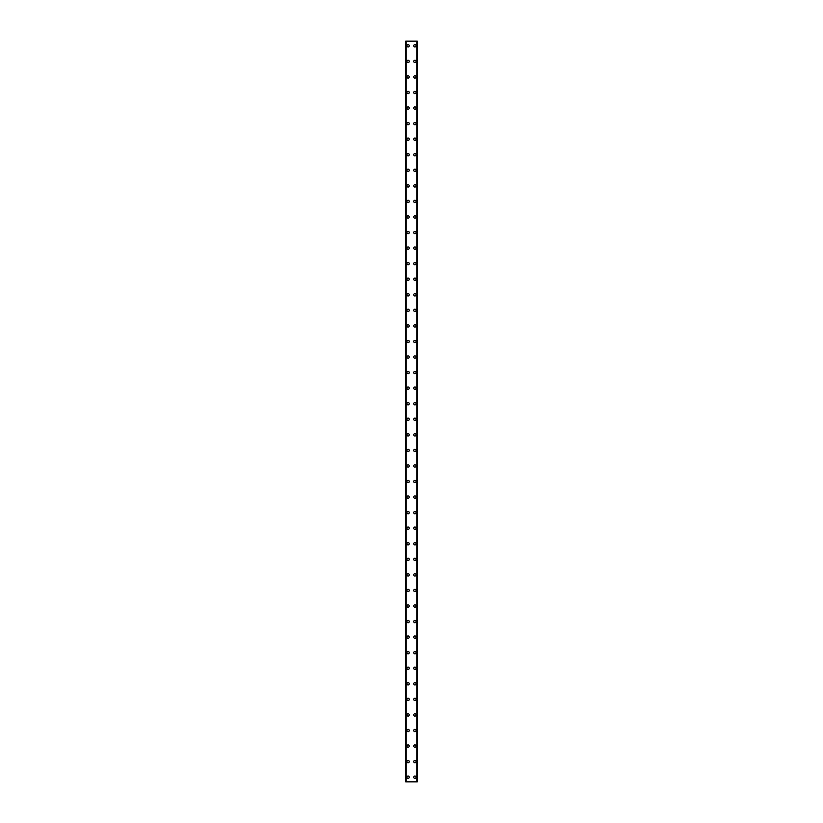 <?xml version="1.0" encoding="UTF-8"?>
<svg xmlns="http://www.w3.org/2000/svg" width="823" height="823" viewBox="0 0 823 823"><rect width="100%" height="100%" fill="white"/><g stroke="black" fill="none" stroke-linecap="round" stroke-linejoin="round"><path stroke-width="1.23" d="M406.912 777.179A1.162 1.162 0 0 1 408.074 776.017A1.162 1.162 0 0 1 409.247 777.179A1.162 1.162 0 0 1 408.074 778.352A1.162 1.162 0 0 1 406.912 777.179M406.912 761.625A1.162 1.162 0 0 1 408.074 760.452A1.162 1.162 0 0 1 409.247 761.625A1.162 1.162 0 0 1 408.074 762.787A1.162 1.162 0 0 1 406.912 761.625M406.912 746.06A1.162 1.162 0 0 1 408.074 744.897A1.162 1.162 0 0 1 409.247 746.06A1.162 1.162 0 0 1 408.074 747.222A1.162 1.162 0 0 1 406.912 746.06M406.912 730.495A1.162 1.162 0 0 1 408.074 729.332A1.162 1.162 0 0 1 409.247 730.495A1.162 1.162 0 0 1 408.074 731.668A1.162 1.162 0 0 1 406.912 730.495M406.912 714.94A1.162 1.162 0 0 1 408.074 713.767A1.162 1.162 0 0 1 409.247 714.94A1.162 1.162 0 0 1 408.074 716.103A1.162 1.162 0 0 1 406.912 714.94M406.912 699.375A1.162 1.162 0 0 1 408.074 698.213A1.162 1.162 0 0 1 409.247 699.375A1.162 1.162 0 0 1 408.074 700.548A1.162 1.162 0 0 1 406.912 699.375M406.912 683.82A1.162 1.162 0 0 1 408.074 682.648A1.162 1.162 0 0 1 409.247 683.82A1.162 1.162 0 0 1 408.074 684.983A1.162 1.162 0 0 1 406.912 683.82M406.912 668.255A1.162 1.162 0 0 1 408.074 667.093A1.162 1.162 0 0 1 409.247 668.255A1.162 1.162 0 0 1 408.074 669.418A1.162 1.162 0 0 1 406.912 668.255M406.912 652.69A1.162 1.162 0 0 1 408.074 651.528A1.162 1.162 0 0 1 409.247 652.69A1.162 1.162 0 0 1 408.074 653.863A1.162 1.162 0 0 1 406.912 652.69M406.912 637.136A1.162 1.162 0 0 1 408.074 635.963A1.162 1.162 0 0 1 409.247 637.136A1.162 1.162 0 0 1 408.074 638.298A1.162 1.162 0 0 1 406.912 637.136M406.912 621.571A1.162 1.162 0 0 1 408.074 620.408A1.162 1.162 0 0 1 409.247 621.571A1.162 1.162 0 0 1 408.074 622.744A1.162 1.162 0 0 1 406.912 621.571M406.912 606.016A1.162 1.162 0 0 1 408.074 604.843A1.162 1.162 0 0 1 409.247 606.016A1.162 1.162 0 0 1 408.074 607.179A1.162 1.162 0 0 1 406.912 606.016M406.912 590.451A1.162 1.162 0 0 1 408.074 589.289A1.162 1.162 0 0 1 409.247 590.451A1.162 1.162 0 0 1 408.074 591.614A1.162 1.162 0 0 1 406.912 590.451M406.912 574.886A1.162 1.162 0 0 1 408.074 573.724A1.162 1.162 0 0 1 409.247 574.886A1.162 1.162 0 0 1 408.074 576.059A1.162 1.162 0 0 1 406.912 574.886M406.912 559.331A1.162 1.162 0 0 1 408.074 558.159A1.162 1.162 0 0 1 409.247 559.331A1.162 1.162 0 0 1 408.074 560.494A1.162 1.162 0 0 1 406.912 559.331M406.912 543.766A1.162 1.162 0 0 1 408.074 542.604A1.162 1.162 0 0 1 409.247 543.766A1.162 1.162 0 0 1 408.074 544.939A1.162 1.162 0 0 1 406.912 543.766M406.912 528.212A1.162 1.162 0 0 1 408.074 527.039A1.162 1.162 0 0 1 409.247 528.212A1.162 1.162 0 0 1 408.074 529.374A1.162 1.162 0 0 1 406.912 528.212M406.912 512.647A1.162 1.162 0 0 1 408.074 511.474A1.162 1.162 0 0 1 409.247 512.647A1.162 1.162 0 0 1 408.074 513.809A1.162 1.162 0 0 1 406.912 512.647M406.912 497.082A1.162 1.162 0 0 1 408.074 495.919A1.162 1.162 0 0 1 409.247 497.082A1.162 1.162 0 0 1 408.074 498.254A1.162 1.162 0 0 1 406.912 497.082M406.912 481.527A1.162 1.162 0 0 1 408.074 480.354A1.162 1.162 0 0 1 409.247 481.527A1.162 1.162 0 0 1 408.074 482.69A1.162 1.162 0 0 1 406.912 481.527M406.912 465.962A1.162 1.162 0 0 1 408.074 464.8A1.162 1.162 0 0 1 409.247 465.962A1.162 1.162 0 0 1 408.074 467.135A1.162 1.162 0 0 1 406.912 465.962M406.912 450.407A1.162 1.162 0 0 1 408.074 449.235A1.162 1.162 0 0 1 409.247 450.407A1.162 1.162 0 0 1 408.074 451.57A1.162 1.162 0 0 1 406.912 450.407M406.912 434.842A1.162 1.162 0 0 1 408.074 433.67A1.162 1.162 0 0 1 409.247 434.842A1.162 1.162 0 0 1 408.074 436.005A1.162 1.162 0 0 1 406.912 434.842M406.912 419.277A1.162 1.162 0 0 1 408.074 418.115A1.162 1.162 0 0 1 409.247 419.277A1.162 1.162 0 0 1 408.074 420.45A1.162 1.162 0 0 1 406.912 419.277M406.912 403.723A1.162 1.162 0 0 1 408.074 402.55A1.162 1.162 0 0 1 409.247 403.723A1.162 1.162 0 0 1 408.074 404.885A1.162 1.162 0 0 1 406.912 403.723M406.912 388.158A1.162 1.162 0 0 1 408.074 386.995A1.162 1.162 0 0 1 409.247 388.158A1.162 1.162 0 0 1 408.074 389.33A1.162 1.162 0 0 1 406.912 388.158M406.912 372.593A1.162 1.162 0 0 1 408.074 371.43A1.162 1.162 0 0 1 409.247 372.593A1.162 1.162 0 0 1 408.074 373.765A1.162 1.162 0 0 1 406.912 372.593M406.912 357.038A1.162 1.162 0 0 1 408.074 355.865A1.162 1.162 0 0 1 409.247 357.038A1.162 1.162 0 0 1 408.074 358.2A1.162 1.162 0 0 1 406.912 357.038M406.912 341.473A1.162 1.162 0 0 1 408.074 340.311A1.162 1.162 0 0 1 409.247 341.473A1.162 1.162 0 0 1 408.074 342.646A1.162 1.162 0 0 1 406.912 341.473M406.912 325.918A1.162 1.162 0 0 1 408.074 324.746A1.162 1.162 0 0 1 409.247 325.918A1.162 1.162 0 0 1 408.074 327.081A1.162 1.162 0 0 1 406.912 325.918M406.912 310.353A1.162 1.162 0 0 1 408.074 309.191A1.162 1.162 0 0 1 409.247 310.353A1.162 1.162 0 0 1 408.074 311.526A1.162 1.162 0 0 1 406.912 310.353M406.912 294.788A1.162 1.162 0 0 1 408.074 293.626A1.162 1.162 0 0 1 409.247 294.788A1.162 1.162 0 0 1 408.074 295.961A1.162 1.162 0 0 1 406.912 294.788M406.912 279.234A1.162 1.162 0 0 1 408.074 278.061A1.162 1.162 0 0 1 409.247 279.234A1.162 1.162 0 0 1 408.074 280.396A1.162 1.162 0 0 1 406.912 279.234M406.912 263.669A1.162 1.162 0 0 1 408.074 262.506A1.162 1.162 0 0 1 409.247 263.669A1.162 1.162 0 0 1 408.074 264.841A1.162 1.162 0 0 1 406.912 263.669M406.912 248.114A1.162 1.162 0 0 1 408.074 246.941A1.162 1.162 0 0 1 409.247 248.114A1.162 1.162 0 0 1 408.074 249.276A1.162 1.162 0 0 1 406.912 248.114M406.912 232.549A1.162 1.162 0 0 1 408.074 231.386A1.162 1.162 0 0 1 409.247 232.549A1.162 1.162 0 0 1 408.074 233.711A1.162 1.162 0 0 1 406.912 232.549M406.912 216.984A1.162 1.162 0 0 1 408.074 215.821A1.162 1.162 0 0 1 409.247 216.984A1.162 1.162 0 0 1 408.074 218.157A1.162 1.162 0 0 1 406.912 216.984M406.912 201.429A1.162 1.162 0 0 1 408.074 200.256A1.162 1.162 0 0 1 409.247 201.429A1.162 1.162 0 0 1 408.074 202.592A1.162 1.162 0 0 1 406.912 201.429M406.912 185.864A1.162 1.162 0 0 1 408.074 184.702A1.162 1.162 0 0 1 409.247 185.864A1.162 1.162 0 0 1 408.074 187.037A1.162 1.162 0 0 1 406.912 185.864M406.912 170.31A1.162 1.162 0 0 1 408.074 169.137A1.162 1.162 0 0 1 409.247 170.31A1.162 1.162 0 0 1 408.074 171.472A1.162 1.162 0 0 1 406.912 170.31M406.912 154.745A1.162 1.162 0 0 1 408.074 153.582A1.162 1.162 0 0 1 409.247 154.745A1.162 1.162 0 0 1 408.074 155.907A1.162 1.162 0 0 1 406.912 154.745M406.912 139.18A1.162 1.162 0 0 1 408.074 138.017A1.162 1.162 0 0 1 409.247 139.18A1.162 1.162 0 0 1 408.074 140.352A1.162 1.162 0 0 1 406.912 139.18M406.912 123.625A1.162 1.162 0 0 1 408.074 122.452A1.162 1.162 0 0 1 409.247 123.625A1.162 1.162 0 0 1 408.074 124.787A1.162 1.162 0 0 1 406.912 123.625M406.912 108.06A1.162 1.162 0 0 1 408.074 106.897A1.162 1.162 0 0 1 409.247 108.06A1.162 1.162 0 0 1 408.074 109.233A1.162 1.162 0 0 1 406.912 108.06M406.912 92.505A1.162 1.162 0 0 1 408.074 91.332A1.162 1.162 0 0 1 409.247 92.505A1.162 1.162 0 0 1 408.074 93.668A1.162 1.162 0 0 1 406.912 92.505M406.912 76.94A1.162 1.162 0 0 1 408.074 75.778A1.162 1.162 0 0 1 409.247 76.94A1.162 1.162 0 0 1 408.074 78.103A1.162 1.162 0 0 1 406.912 76.94M406.912 61.375A1.162 1.162 0 0 1 408.074 60.213A1.162 1.162 0 0 1 409.247 61.375A1.162 1.162 0 0 1 408.074 62.548A1.162 1.162 0 0 1 406.912 61.375M406.912 45.821A1.162 1.162 0 0 1 408.074 44.648A1.162 1.162 0 0 1 409.247 45.821A1.162 1.162 0 0 1 408.074 46.983A1.162 1.162 0 0 1 406.912 45.821M413.753 777.179A1.162 1.162 0 0 1 414.926 776.017A1.162 1.162 0 0 1 416.088 777.179A1.162 1.162 0 0 1 414.926 778.352A1.162 1.162 0 0 1 413.753 777.179M413.753 761.625A1.162 1.162 0 0 1 414.926 760.452A1.162 1.162 0 0 1 416.088 761.625A1.162 1.162 0 0 1 414.926 762.787A1.162 1.162 0 0 1 413.753 761.625M413.753 746.06A1.162 1.162 0 0 1 414.926 744.897A1.162 1.162 0 0 1 416.088 746.06A1.162 1.162 0 0 1 414.926 747.222A1.162 1.162 0 0 1 413.753 746.06M413.753 730.495A1.162 1.162 0 0 1 414.926 729.332A1.162 1.162 0 0 1 416.088 730.495A1.162 1.162 0 0 1 414.926 731.668A1.162 1.162 0 0 1 413.753 730.495M413.753 714.94A1.162 1.162 0 0 1 414.926 713.767A1.162 1.162 0 0 1 416.088 714.94A1.162 1.162 0 0 1 414.926 716.103A1.162 1.162 0 0 1 413.753 714.94M413.753 699.375A1.162 1.162 0 0 1 414.926 698.213A1.162 1.162 0 0 1 416.088 699.375A1.162 1.162 0 0 1 414.926 700.548A1.162 1.162 0 0 1 413.753 699.375M413.753 683.82A1.162 1.162 0 0 1 414.926 682.648A1.162 1.162 0 0 1 416.088 683.82A1.162 1.162 0 0 1 414.926 684.983A1.162 1.162 0 0 1 413.753 683.82M413.753 668.255A1.162 1.162 0 0 1 414.926 667.093A1.162 1.162 0 0 1 416.088 668.255A1.162 1.162 0 0 1 414.926 669.418A1.162 1.162 0 0 1 413.753 668.255M413.753 652.69A1.162 1.162 0 0 1 414.926 651.528A1.162 1.162 0 0 1 416.088 652.69A1.162 1.162 0 0 1 414.926 653.863A1.162 1.162 0 0 1 413.753 652.69M413.753 637.136A1.162 1.162 0 0 1 414.926 635.963A1.162 1.162 0 0 1 416.088 637.136A1.162 1.162 0 0 1 414.926 638.298A1.162 1.162 0 0 1 413.753 637.136M413.753 621.571A1.162 1.162 0 0 1 414.926 620.408A1.162 1.162 0 0 1 416.088 621.571A1.162 1.162 0 0 1 414.926 622.744A1.162 1.162 0 0 1 413.753 621.571M413.753 606.016A1.162 1.162 0 0 1 414.926 604.843A1.162 1.162 0 0 1 416.088 606.016A1.162 1.162 0 0 1 414.926 607.179A1.162 1.162 0 0 1 413.753 606.016M413.753 590.451A1.162 1.162 0 0 1 414.926 589.289A1.162 1.162 0 0 1 416.088 590.451A1.162 1.162 0 0 1 414.926 591.614A1.162 1.162 0 0 1 413.753 590.451M413.753 574.886A1.162 1.162 0 0 1 414.926 573.724A1.162 1.162 0 0 1 416.088 574.886A1.162 1.162 0 0 1 414.926 576.059A1.162 1.162 0 0 1 413.753 574.886M413.753 559.331A1.162 1.162 0 0 1 414.926 558.159A1.162 1.162 0 0 1 416.088 559.331A1.162 1.162 0 0 1 414.926 560.494A1.162 1.162 0 0 1 413.753 559.331M413.753 543.766A1.162 1.162 0 0 1 414.926 542.604A1.162 1.162 0 0 1 416.088 543.766A1.162 1.162 0 0 1 414.926 544.939A1.162 1.162 0 0 1 413.753 543.766M413.753 528.212A1.162 1.162 0 0 1 414.926 527.039A1.162 1.162 0 0 1 416.088 528.212A1.162 1.162 0 0 1 414.926 529.374A1.162 1.162 0 0 1 413.753 528.212M413.753 512.647A1.162 1.162 0 0 1 414.926 511.474A1.162 1.162 0 0 1 416.088 512.647A1.162 1.162 0 0 1 414.926 513.809A1.162 1.162 0 0 1 413.753 512.647M413.753 497.082A1.162 1.162 0 0 1 414.926 495.919A1.162 1.162 0 0 1 416.088 497.082A1.162 1.162 0 0 1 414.926 498.254A1.162 1.162 0 0 1 413.753 497.082M413.753 481.527A1.162 1.162 0 0 1 414.926 480.354A1.162 1.162 0 0 1 416.088 481.527A1.162 1.162 0 0 1 414.926 482.69A1.162 1.162 0 0 1 413.753 481.527M413.753 465.962A1.162 1.162 0 0 1 414.926 464.8A1.162 1.162 0 0 1 416.088 465.962A1.162 1.162 0 0 1 414.926 467.135A1.162 1.162 0 0 1 413.753 465.962M413.753 450.407A1.162 1.162 0 0 1 414.926 449.235A1.162 1.162 0 0 1 416.088 450.407A1.162 1.162 0 0 1 414.926 451.57A1.162 1.162 0 0 1 413.753 450.407M413.753 434.842A1.162 1.162 0 0 1 414.926 433.67A1.162 1.162 0 0 1 416.088 434.842A1.162 1.162 0 0 1 414.926 436.005A1.162 1.162 0 0 1 413.753 434.842M413.753 419.277A1.162 1.162 0 0 1 414.926 418.115A1.162 1.162 0 0 1 416.088 419.277A1.162 1.162 0 0 1 414.926 420.45A1.162 1.162 0 0 1 413.753 419.277M413.753 403.723A1.162 1.162 0 0 1 414.926 402.55A1.162 1.162 0 0 1 416.088 403.723A1.162 1.162 0 0 1 414.926 404.885A1.162 1.162 0 0 1 413.753 403.723M413.753 388.158A1.162 1.162 0 0 1 414.926 386.995A1.162 1.162 0 0 1 416.088 388.158A1.162 1.162 0 0 1 414.926 389.33A1.162 1.162 0 0 1 413.753 388.158M413.753 372.593A1.162 1.162 0 0 1 414.926 371.43A1.162 1.162 0 0 1 416.088 372.593A1.162 1.162 0 0 1 414.926 373.765A1.162 1.162 0 0 1 413.753 372.593M413.753 357.038A1.162 1.162 0 0 1 414.926 355.865A1.162 1.162 0 0 1 416.088 357.038A1.162 1.162 0 0 1 414.926 358.2A1.162 1.162 0 0 1 413.753 357.038M413.753 341.473A1.162 1.162 0 0 1 414.926 340.311A1.162 1.162 0 0 1 416.088 341.473A1.162 1.162 0 0 1 414.926 342.646A1.162 1.162 0 0 1 413.753 341.473M413.753 325.918A1.162 1.162 0 0 1 414.926 324.746A1.162 1.162 0 0 1 416.088 325.918A1.162 1.162 0 0 1 414.926 327.081A1.162 1.162 0 0 1 413.753 325.918M413.753 310.353A1.162 1.162 0 0 1 414.926 309.191A1.162 1.162 0 0 1 416.088 310.353A1.162 1.162 0 0 1 414.926 311.526A1.162 1.162 0 0 1 413.753 310.353M413.753 294.788A1.162 1.162 0 0 1 414.926 293.626A1.162 1.162 0 0 1 416.088 294.788A1.162 1.162 0 0 1 414.926 295.961A1.162 1.162 0 0 1 413.753 294.788M413.753 279.234A1.162 1.162 0 0 1 414.926 278.061A1.162 1.162 0 0 1 416.088 279.234A1.162 1.162 0 0 1 414.926 280.396A1.162 1.162 0 0 1 413.753 279.234M413.753 263.669A1.162 1.162 0 0 1 414.926 262.506A1.162 1.162 0 0 1 416.088 263.669A1.162 1.162 0 0 1 414.926 264.841A1.162 1.162 0 0 1 413.753 263.669M413.753 248.114A1.162 1.162 0 0 1 414.926 246.941A1.162 1.162 0 0 1 416.088 248.114A1.162 1.162 0 0 1 414.926 249.276A1.162 1.162 0 0 1 413.753 248.114M413.753 232.549A1.162 1.162 0 0 1 414.926 231.386A1.162 1.162 0 0 1 416.088 232.549A1.162 1.162 0 0 1 414.926 233.711A1.162 1.162 0 0 1 413.753 232.549M413.753 216.984A1.162 1.162 0 0 1 414.926 215.821A1.162 1.162 0 0 1 416.088 216.984A1.162 1.162 0 0 1 414.926 218.157A1.162 1.162 0 0 1 413.753 216.984M413.753 201.429A1.162 1.162 0 0 1 414.926 200.256A1.162 1.162 0 0 1 416.088 201.429A1.162 1.162 0 0 1 414.926 202.592A1.162 1.162 0 0 1 413.753 201.429M413.753 185.864A1.162 1.162 0 0 1 414.926 184.702A1.162 1.162 0 0 1 416.088 185.864A1.162 1.162 0 0 1 414.926 187.037A1.162 1.162 0 0 1 413.753 185.864M413.753 170.31A1.162 1.162 0 0 1 414.926 169.137A1.162 1.162 0 0 1 416.088 170.31A1.162 1.162 0 0 1 414.926 171.472A1.162 1.162 0 0 1 413.753 170.31M413.753 154.745A1.162 1.162 0 0 1 414.926 153.582A1.162 1.162 0 0 1 416.088 154.745A1.162 1.162 0 0 1 414.926 155.907A1.162 1.162 0 0 1 413.753 154.745M413.753 139.18A1.162 1.162 0 0 1 414.926 138.017A1.162 1.162 0 0 1 416.088 139.18A1.162 1.162 0 0 1 414.926 140.352A1.162 1.162 0 0 1 413.753 139.18M413.753 123.625A1.162 1.162 0 0 1 414.926 122.452A1.162 1.162 0 0 1 416.088 123.625A1.162 1.162 0 0 1 414.926 124.787A1.162 1.162 0 0 1 413.753 123.625M413.753 108.06A1.162 1.162 0 0 1 414.926 106.897A1.162 1.162 0 0 1 416.088 108.06A1.162 1.162 0 0 1 414.926 109.233A1.162 1.162 0 0 1 413.753 108.06M413.753 92.505A1.162 1.162 0 0 1 414.926 91.332A1.162 1.162 0 0 1 416.088 92.505A1.162 1.162 0 0 1 414.926 93.668A1.162 1.162 0 0 1 413.753 92.505M413.753 76.94A1.162 1.162 0 0 1 414.926 75.778A1.162 1.162 0 0 1 416.088 76.94A1.162 1.162 0 0 1 414.926 78.103A1.162 1.162 0 0 1 413.753 76.94M413.753 61.375A1.162 1.162 0 0 1 414.926 60.213A1.162 1.162 0 0 1 416.088 61.375A1.162 1.162 0 0 1 414.926 62.548A1.162 1.162 0 0 1 413.753 61.375M413.753 45.821A1.162 1.162 0 0 1 414.926 44.648A1.162 1.162 0 0 1 416.088 45.821A1.162 1.162 0 0 1 414.926 46.983A1.162 1.162 0 0 1 413.753 45.821M417.189 41.15L405.739 41.15L405.739 781.85L417.261 781.85L417.261 41.15L417.189 781.85M416.901 781.85L416.901 41.15L416.922 781.85M406.078 781.85L406.078 41.15L406.099 781.85M405.739 41.15L405.739 781.85L405.739 41.15M406.192 41.15L406.192 781.85M416.808 41.15L416.808 781.85M417.261 41.15L417.261 781.85L417.261 41.15M405.811 41.15L405.811 781.85"/></g></svg>
